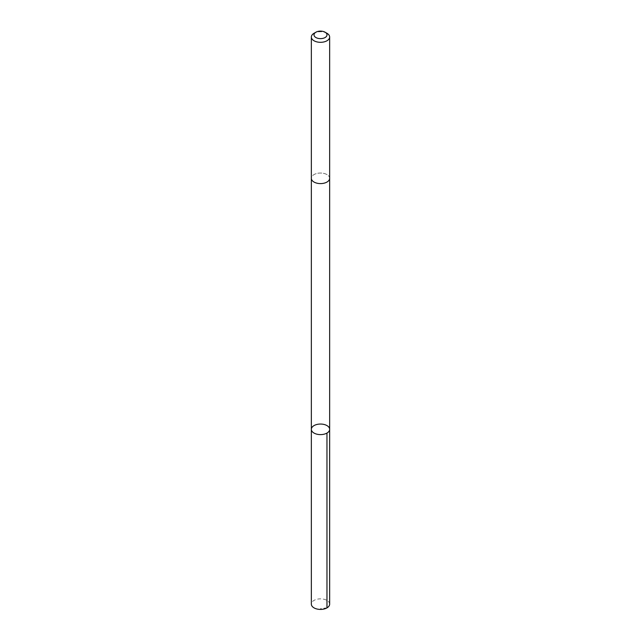 <?xml version="1.0" encoding="UTF-8"?>
<svg xmlns="http://www.w3.org/2000/svg" width="641" height="641" viewBox="0 0 641 641"><rect width="100%" height="100%" fill="white"/><g stroke="black" fill="none" stroke-linecap="round" stroke-linejoin="round"><path stroke-width="0.48" stroke-dasharray="3.21 2.4" d="M329.65 604.134A9.15 5.28 0 0 0 326.533 600.168A9.15 5.28 0 0 0 316.726 599.327A9.15 5.28 0 0 0 311.35 604.134M314.467 182.284A9.15 5.28 0 0 0 324.274 183.126A9.15 5.28 0 0 0 329.65 178.31A9.15 5.28 0 0 0 326.533 174.344A9.15 5.28 0 0 0 316.726 173.503A9.15 5.28 0 0 0 311.35 178.31A9.15 5.28 0 0 0 314.467 182.284M311.35 429.326A9.15 5.28 180 0 1 320.5 424.046A9.15 5.28 180 0 1 329.65 429.326M329.65 178.43L329.65 178.31A9.15 5.28 0 0 0 326.533 174.344A9.15 5.28 0 0 0 316.726 173.503A9.15 5.28 0 0 0 311.35 178.31L311.35 178.43M326.974 33.292A9.15 5.28 0 0 0 326.533 33.06A9.15 5.28 0 0 0 314.026 33.292M326.974 607.876L320.5 608.63"/><path stroke-width="0.96" d="M314.467 433.3A9.15 5.28 180 0 1 311.35 429.326A9.15 5.28 180 0 1 320.5 424.046A9.15 5.28 180 0 1 329.65 429.326A9.15 5.28 180 0 1 324.274 434.141A9.15 5.28 180 0 1 314.467 433.3A9.15 5.28 180 0 1 311.35 429.326L311.35 604.134A9.15 5.28 0 0 0 314.467 608.109A9.15 5.28 0 0 0 324.274 608.95A9.15 5.28 0 0 0 329.65 604.134L329.65 429.326A9.15 5.28 180 0 1 324.274 434.141A9.15 5.28 180 0 1 314.467 433.3M315.901 32.218L314.026 33.292A9.15 5.28 0 0 0 311.35 37.034L311.35 178.31A9.15 5.28 0 0 0 320.5 183.598A9.15 5.28 0 0 0 329.65 178.31L329.65 37.034A9.15 5.28 0 0 0 326.974 33.292L325.099 32.218A6.506 3.758 0 0 0 324.795 32.05A6.506 3.758 0 0 0 315.901 32.218A6.506 3.758 0 0 0 315.901 37.531A6.506 3.758 0 0 0 325.099 37.531A6.506 3.758 0 0 0 325.099 32.218M311.35 37.034A9.15 5.28 0 0 0 320.5 42.314A9.15 5.28 0 0 0 329.65 37.034M326.966 433.068L326.974 607.876M311.35 178.43L311.35 429.326M329.65 178.43L329.65 429.326"/></g></svg>
